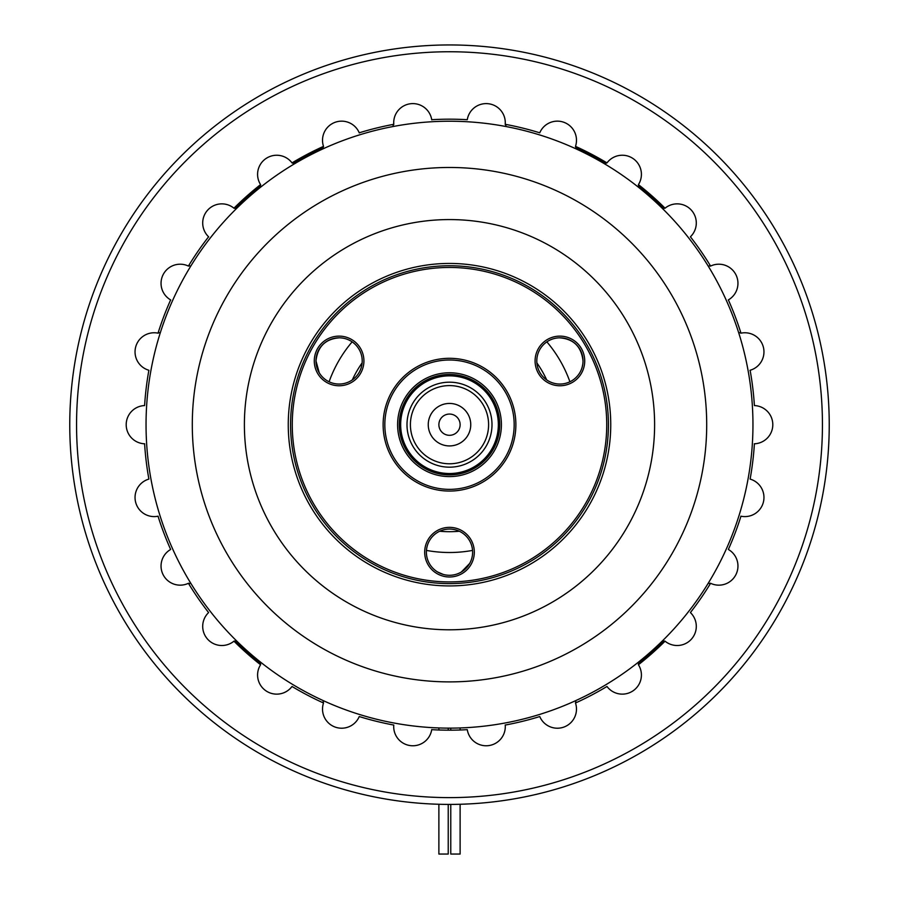<?xml version="1.0" encoding="UTF-8"?>
<svg xmlns="http://www.w3.org/2000/svg" width="899" height="899" viewBox="0 0 899 899"><rect width="100%" height="100%" fill="white"/><g stroke="black" fill="none" stroke-linecap="round" stroke-linejoin="round"><path stroke-width="1.35" d="M448.23 804.414L448.23 854.05L438.881 854.05L438.881 804.268M460.119 804.268L460.119 854.05L450.77 854.05L450.77 804.414M829.238 424.688A379.738 379.738 0 0 1 449.5 804.414A379.738 379.738 0 0 1 69.762 424.688A379.738 379.738 0 0 1 449.5 44.95A379.738 379.738 0 0 1 829.238 424.688M431.734 729.539L431.722 729.662A19.126 19.126 0 0 1 411.315 745.709A19.126 19.126 0 0 1 393.773 725.055A305.503 305.503 0 0 1 359.252 716.548L359.004 717.099M323.325 703.569L323.516 702.996A19.126 19.126 0 0 0 337.833 727.83A19.126 19.126 0 0 0 359.252 716.548M260.643 664.642L260.474 663.428L260.575 664.754A19.126 19.126 0 0 0 270.678 693.163A19.126 19.126 0 0 0 292.018 686.465L291.658 686.948M208.175 612.994L208.602 612.567A19.126 19.126 0 0 0 213.647 643.673A19.126 19.126 0 0 0 233.954 641.178L235.28 641.111L234.055 641.088M188.52 583.237L189.711 583.552L188.408 583.294A19.126 19.126 0 0 1 161.045 566.044A19.126 19.126 0 0 1 170.641 549.458A305.503 305.503 0 0 1 158.033 516.206L158.157 516.172M148.313 479.268L148.886 479.1A19.126 19.126 0 0 0 135.041 497.473A19.126 19.126 0 0 0 158.033 516.206M144.728 443.791L144.604 443.791A19.126 19.126 0 0 1 126.197 424.688A19.126 19.126 0 0 1 144.604 405.573A305.503 305.503 0 0 1 148.886 370.264L148.313 370.096M157.437 333.046L158.033 333.158A19.126 19.126 0 0 0 135.041 351.891A19.126 19.126 0 0 0 148.886 370.264M170.754 299.974L170.641 299.906A19.126 19.126 0 0 1 161.045 283.32A19.126 19.126 0 0 1 188.408 266.07A305.503 305.503 0 0 1 208.602 236.797L208.703 236.887M234.055 208.276L235.28 208.253L233.954 208.197A19.126 19.126 0 0 0 202.702 222.974A19.126 19.126 0 0 0 208.602 236.797M291.658 162.427L292.018 162.899A19.126 19.126 0 0 0 257.586 174.35A19.126 19.126 0 0 0 260.575 184.61L260.474 185.936L260.643 184.722M359.297 132.94L359.252 132.816A19.126 19.126 0 0 0 322.516 140.278A19.126 19.126 0 0 0 323.516 146.368L323.112 147.638M431.734 119.825L431.722 119.702A19.126 19.126 0 0 0 411.315 103.666A19.126 19.126 0 0 0 393.773 124.309L393.74 123.702M754.272 443.791L754.396 443.791A19.126 19.126 0 0 0 772.803 424.688A19.126 19.126 0 0 0 754.396 405.573L755.003 405.606M739.765 332.596L740.843 333.192L739.765 332.608M741.563 333.046A19.126 19.126 0 0 1 763.408 347.317A19.126 19.126 0 0 1 750.687 370.096L750.114 370.264A19.126 19.126 0 0 0 763.408 347.317A19.126 19.126 0 0 0 740.967 333.158L741.563 333.046M750.687 370.096L749.991 370.309M665.518 207.815A19.126 19.126 0 0 1 691.488 210.299A19.126 19.126 0 0 1 690.825 236.381L690.398 236.797A19.126 19.126 0 0 0 691.488 210.299A19.126 19.126 0 0 0 665.046 208.197L663.72 208.265M665.046 208.197A305.503 305.503 0 0 0 638.425 184.61L638.526 185.936A304.514 304.514 0 0 1 663.72 208.253L664.945 208.276M638.357 184.722L638.526 185.936M607.342 162.427A19.126 19.126 0 0 1 633.154 158.617A19.126 19.126 0 0 1 638.751 184.093M606.982 162.899L605.701 163.281A304.514 304.514 0 0 0 575.899 147.638L575.484 146.368A305.503 305.503 0 0 1 606.982 162.899A19.126 19.126 0 0 1 633.154 158.617A19.126 19.126 0 0 1 638.425 184.61M575.45 146.492L575.899 147.638M575.484 146.368A19.126 19.126 0 0 0 564.145 122.388A19.126 19.126 0 0 0 539.748 132.816L539.996 132.265A19.126 19.126 0 0 1 564.145 122.388A19.126 19.126 0 0 1 575.675 145.795M505.216 124.433L505.923 125.444L505.227 124.309A19.126 19.126 0 0 0 488.472 103.745A19.126 19.126 0 0 0 467.278 119.702L467.39 119.106A19.126 19.126 0 0 1 488.472 103.745A19.126 19.126 0 0 1 505.26 123.702L505.216 124.433L505.26 123.702M393.077 125.444L393.784 124.433L393.077 125.433M292.096 163L293.299 163.281A304.514 304.514 0 0 1 323.101 147.638L323.55 146.492M292.018 162.899A305.503 305.503 0 0 1 323.516 146.368M233.954 208.197A305.503 305.503 0 0 1 260.575 184.61M235.28 208.253A304.514 304.514 0 0 1 260.474 185.936M187.857 265.812L189.711 265.812L188.408 266.07M158.157 333.192L159.235 332.596L158.157 333.192M143.997 405.606L144.604 405.573M260.575 664.754A305.503 305.503 0 0 1 233.954 641.178M260.474 663.428A304.514 304.514 0 0 1 235.28 641.111M323.55 702.872L323.101 701.726L323.55 702.872M393.74 725.662L393.773 725.055M505.216 724.931L505.227 725.055A19.126 19.126 0 0 1 488.472 745.631A19.126 19.126 0 0 1 467.278 729.662A305.503 305.503 0 0 1 431.722 729.662M467.39 730.258L467.278 729.662M575.899 701.726L575.45 702.872L575.888 701.726M575.45 702.872L575.484 702.996A19.126 19.126 0 0 1 564.145 726.976A19.126 19.126 0 0 1 539.748 716.548A305.503 305.503 0 0 1 505.227 725.055M607.342 686.948L606.982 686.465A19.126 19.126 0 0 0 633.154 690.758A19.126 19.126 0 0 0 638.425 664.754L638.751 665.271M638.526 663.428L638.357 664.642L638.526 663.428A304.514 304.514 0 0 0 663.72 641.111L665.046 641.178A305.503 305.503 0 0 1 638.425 664.754M664.945 641.088L663.72 641.111M665.046 641.178A19.126 19.126 0 0 0 691.488 639.065A19.126 19.126 0 0 0 690.398 612.567L690.825 612.994M710.48 583.237L709.289 583.552L710.592 583.294A19.126 19.126 0 0 0 735.764 574.933A19.126 19.126 0 0 0 728.359 549.458L728.875 549.761M740.843 516.172L740.967 516.206A19.126 19.126 0 0 0 763.408 502.058A19.126 19.126 0 0 0 750.114 479.1L750.687 479.268M754.396 443.791A305.503 305.503 0 0 1 750.114 479.1M740.967 516.206A305.503 305.503 0 0 1 728.359 549.458M710.592 583.294A305.503 305.503 0 0 1 690.398 612.567M606.982 686.465A305.503 305.503 0 0 1 575.484 702.996M323.516 702.996A305.503 305.503 0 0 1 292.018 686.465M208.602 612.567A305.503 305.503 0 0 1 188.408 583.294M148.886 479.1A305.503 305.503 0 0 1 144.604 443.791M158.033 333.158A305.503 305.503 0 0 1 170.641 299.906M359.252 132.816A305.503 305.503 0 0 1 393.773 124.309M431.722 119.702A305.503 305.503 0 0 1 467.278 119.702M505.227 124.309A305.503 305.503 0 0 1 539.748 132.816M690.398 236.797A305.503 305.503 0 0 1 710.592 266.07L711.143 265.812A19.126 19.126 0 0 1 735.764 274.442A19.126 19.126 0 0 1 728.875 299.603L728.359 299.906A19.126 19.126 0 0 0 735.764 274.442A19.126 19.126 0 0 0 710.592 266.07M728.359 299.906A305.503 305.503 0 0 1 740.967 333.158M750.114 370.264A305.503 305.503 0 0 1 754.396 405.573M728.875 299.603L728.246 299.974M709.289 265.812L710.48 266.126L709.289 265.812M472.548 550.413A127.827 127.827 0 0 1 426.452 550.413M329.09 381.783A127.827 127.827 0 0 1 352.138 341.856M546.862 341.856A127.827 127.827 0 0 1 569.91 381.783M399.493 429.081A50.198 50.198 0 0 0 399.673 430.778A50.198 50.198 0 0 1 399.493 429.081M399.797 431.7A50.198 50.198 0 0 0 400.055 433.374A50.198 50.198 0 0 1 399.797 431.7M400.224 434.284A50.198 50.198 0 0 0 400.583 435.948A50.198 50.198 0 0 1 400.224 434.284M400.797 436.858A50.198 50.198 0 0 0 401.235 438.498A50.198 50.198 0 0 1 400.797 436.858M401.505 439.386A50.198 50.198 0 0 0 402.033 441.004A50.198 50.198 0 0 1 401.505 439.386M402.336 441.881A50.198 50.198 0 0 0 402.943 443.465A50.198 50.198 0 0 1 402.336 441.881M403.303 444.32A50.198 50.198 0 0 0 403.988 445.87A50.198 50.198 0 0 1 403.303 444.32M404.393 446.713A50.198 50.198 0 0 0 405.168 448.23A50.198 50.198 0 0 1 404.393 446.713M405.606 449.039A50.198 50.198 0 0 0 406.46 450.511A50.198 50.198 0 0 1 405.606 449.039M406.944 451.309A50.198 50.198 0 0 0 407.865 452.736A50.198 50.198 0 0 1 406.944 451.309M408.393 453.501A50.198 50.198 0 0 0 409.393 454.872A50.198 50.198 0 0 1 408.393 453.501M409.955 455.613A50.198 50.198 0 0 0 411.034 456.928A50.198 50.198 0 0 1 409.955 455.613M411.63 457.636A50.198 50.198 0 0 0 412.765 458.895A50.198 50.198 0 0 1 411.63 457.636M413.405 459.569A50.198 50.198 0 0 0 414.608 460.771A50.198 50.198 0 0 1 413.405 459.569M415.282 461.412A50.198 50.198 0 0 0 416.552 462.547A50.198 50.198 0 0 1 415.282 461.412M417.248 463.154A50.198 50.198 0 0 0 418.574 464.221A50.198 50.198 0 0 1 417.248 463.154M419.305 464.794A50.198 50.198 0 0 0 420.687 465.783A50.198 50.198 0 0 1 419.305 464.794M421.451 466.311A50.198 50.198 0 0 0 422.878 467.244A50.198 50.198 0 0 1 421.451 466.311M423.665 467.727A50.198 50.198 0 0 0 425.137 468.57A50.198 50.198 0 0 1 423.665 467.727M425.957 469.02A50.198 50.198 0 0 0 427.474 469.795A50.198 50.198 0 0 1 425.957 469.02M428.306 470.188A50.198 50.198 0 0 0 429.857 470.885A50.198 50.198 0 0 1 428.306 470.188M430.722 471.233A50.198 50.198 0 0 0 432.307 471.851A50.198 50.198 0 0 1 430.722 471.233M433.183 472.155A50.198 50.198 0 0 0 434.801 472.683A50.198 50.198 0 0 1 433.183 472.155M435.689 472.941A50.198 50.198 0 0 0 437.33 473.38A50.198 50.198 0 0 1 435.689 472.941M438.229 473.604A50.198 50.198 0 0 0 439.892 473.953A50.198 50.198 0 0 1 438.229 473.604M440.813 474.121A50.198 50.198 0 0 0 442.488 474.391A50.198 50.198 0 0 1 440.813 474.121M443.409 474.515A50.198 50.198 0 0 0 445.095 474.683A50.198 50.198 0 0 1 443.409 474.515M499.698 424.688A50.198 50.198 0 0 1 449.5 474.886A50.198 50.198 0 0 1 399.302 424.688A50.198 50.198 0 0 1 449.5 374.478A50.198 50.198 0 0 1 499.698 424.688M400.662 424.688A48.838 48.838 0 0 0 449.5 473.526A48.838 48.838 0 0 0 498.338 424.688A48.838 48.838 0 0 0 449.5 375.849A48.838 48.838 0 0 0 400.662 424.688M455.591 374.861A50.198 50.198 0 0 0 453.905 374.681A50.198 50.198 0 0 1 455.591 374.861M458.187 375.243A50.198 50.198 0 0 0 456.512 374.973A50.198 50.198 0 0 1 458.187 375.243M460.771 375.76A50.198 50.198 0 0 0 459.108 375.411A50.198 50.198 0 0 1 460.771 375.76M463.311 376.423A50.198 50.198 0 0 0 461.67 375.984A50.198 50.198 0 0 1 463.311 376.423M465.817 377.209A50.198 50.198 0 0 0 464.199 376.681A50.198 50.198 0 0 1 465.817 377.209M468.278 378.131A50.198 50.198 0 0 0 466.693 377.524A50.198 50.198 0 0 1 468.278 378.131M470.694 379.176A50.198 50.198 0 0 0 469.143 378.49A50.198 50.198 0 0 1 470.694 379.176M473.043 380.344A50.198 50.198 0 0 0 471.526 379.58A50.198 50.198 0 0 1 473.043 380.344M475.335 381.637A50.198 50.198 0 0 0 473.863 380.794A50.198 50.198 0 0 1 475.335 381.637M477.549 383.053A50.198 50.198 0 0 0 476.122 382.131A50.198 50.198 0 0 1 477.549 383.053M479.695 384.581A50.198 50.198 0 0 0 478.313 383.581A50.198 50.198 0 0 1 479.695 384.581M481.752 386.21A50.198 50.198 0 0 0 480.426 385.143A50.198 50.198 0 0 1 481.752 386.21M483.718 387.952A50.198 50.198 0 0 0 482.448 386.817A50.198 50.198 0 0 1 483.718 387.952M485.595 389.795A50.198 50.198 0 0 0 484.392 388.593A50.198 50.198 0 0 1 485.595 389.795M487.37 391.728A50.198 50.198 0 0 0 486.235 390.469A50.198 50.198 0 0 1 487.37 391.728M489.045 393.762A50.198 50.198 0 0 0 487.966 392.436A50.198 50.198 0 0 1 489.045 393.762M490.607 395.863A50.198 50.198 0 0 0 489.607 394.492A50.198 50.198 0 0 1 490.607 395.863M492.056 398.055A50.198 50.198 0 0 0 491.135 396.639A50.198 50.198 0 0 1 492.056 398.055M493.394 400.325A50.198 50.198 0 0 0 492.54 398.853A50.198 50.198 0 0 1 493.394 400.325M494.607 402.651A50.198 50.198 0 0 0 493.832 401.134A50.198 50.198 0 0 1 494.607 402.651M495.697 405.044A50.198 50.198 0 0 0 495.012 403.494A50.198 50.198 0 0 1 495.697 405.044M496.664 407.494A50.198 50.198 0 0 0 496.057 405.899A50.198 50.198 0 0 1 496.664 407.494M497.495 409.978A50.198 50.198 0 0 0 496.967 408.36A50.198 50.198 0 0 1 497.495 409.978M498.203 412.517A50.198 50.198 0 0 0 497.765 410.877A50.198 50.198 0 0 1 498.203 412.517M498.776 415.08A50.198 50.198 0 0 0 498.417 413.416A50.198 50.198 0 0 1 498.776 415.08M499.203 417.675A50.198 50.198 0 0 0 498.945 415.99A50.198 50.198 0 0 1 499.203 417.675M499.507 420.283A50.198 50.198 0 0 0 499.327 418.597A50.198 50.198 0 0 1 499.507 420.283M410.405 424.688A39.095 39.095 0 0 0 449.5 463.783A39.095 39.095 0 0 0 488.595 424.688A39.095 39.095 0 0 0 449.5 385.592A39.095 39.095 0 0 0 410.405 424.688M492 424.688A42.5 42.5 0 0 1 449.5 467.177A42.5 42.5 0 0 1 407 424.688A42.5 42.5 0 0 1 449.5 382.187A42.5 42.5 0 0 1 492 424.688M470.75 424.688A21.25 21.25 0 0 0 449.5 403.437A21.25 21.25 0 0 0 428.25 424.688A21.25 21.25 0 0 0 449.5 445.926A21.25 21.25 0 0 0 470.75 424.688M460.119 424.688A10.619 10.619 0 0 0 449.5 414.057A10.619 10.619 0 0 0 438.881 424.688A10.619 10.619 0 0 0 449.5 435.307A10.619 10.619 0 0 0 460.119 424.688M610.747 424.688A161.247 161.247 0 0 1 449.5 585.923A161.247 161.247 0 0 1 288.253 424.688A161.247 161.247 0 0 1 449.5 263.441A161.247 161.247 0 0 1 610.747 424.688M752.957 424.688A303.457 303.457 0 0 1 449.5 728.134A303.457 303.457 0 0 1 146.043 424.688A303.457 303.457 0 0 1 449.5 121.23A303.457 303.457 0 0 1 752.957 424.688M339.406 337.822C325.438 338.867 317.628 346.576 315.976 360.937L319.235 372.77M583.024 360.937A23.116 23.116 0 0 0 559.908 337.822A23.116 23.116 0 0 0 536.793 360.937A23.116 23.116 0 0 0 559.908 384.053A23.116 23.116 0 0 0 583.024 360.937C581.395 346.598 573.596 338.889 559.594 337.822M582.17 367.14L582.81 364.073M437.622 572L443.297 574.439M461.333 572.022L469.671 563.459M584.721 360.937A24.812 24.812 0 0 0 559.908 336.125A24.812 24.812 0 0 0 535.085 360.937A24.812 24.812 0 0 0 559.908 385.761A24.812 24.812 0 0 0 584.721 360.937M515.88 424.688A66.38 66.38 0 0 1 449.5 491.056A66.38 66.38 0 0 1 383.12 424.688A66.38 66.38 0 0 1 449.5 358.308A66.38 66.38 0 0 1 515.88 424.688M384.828 424.688A64.672 64.672 0 0 0 449.5 489.359A64.672 64.672 0 0 0 514.172 424.688A64.672 64.672 0 0 0 449.5 360.005A64.672 64.672 0 0 0 384.828 424.688M397.594 424.688A51.906 51.906 0 0 1 449.5 372.77A51.906 51.906 0 0 1 501.406 424.688A51.906 51.906 0 0 1 449.5 476.594A51.906 51.906 0 0 1 397.594 424.688M499.709 424.688A50.209 50.209 0 0 0 449.5 374.467A50.209 50.209 0 0 0 399.291 424.688A50.209 50.209 0 0 0 449.5 474.897A50.209 50.209 0 0 0 499.709 424.688M292.265 424.688A157.235 157.235 0 0 0 449.5 581.911A157.235 157.235 0 0 0 606.735 424.688A157.235 157.235 0 0 0 449.5 267.452A157.235 157.235 0 0 0 292.265 424.688M608.432 424.688A158.932 158.932 0 0 1 449.5 583.608A158.932 158.932 0 0 1 290.568 424.688A158.932 158.932 0 0 1 449.5 265.756A158.932 158.932 0 0 1 608.432 424.688M363.915 360.937A24.812 24.812 0 0 0 339.092 336.125A24.812 24.812 0 0 0 314.279 360.937A24.812 24.812 0 0 0 339.092 385.761A24.812 24.812 0 0 0 363.915 360.937M362.207 360.937A23.116 23.116 0 0 0 339.092 337.822A23.116 23.116 0 0 0 315.976 360.937A23.116 23.116 0 0 0 339.092 384.053A23.116 23.116 0 0 0 362.207 360.937M474.312 552.166A24.812 24.812 0 0 0 449.5 527.353A24.812 24.812 0 0 0 424.688 552.166A24.812 24.812 0 0 0 449.5 576.989A24.812 24.812 0 0 0 474.312 552.166M472.616 552.166A23.116 23.116 0 0 0 449.5 529.05A23.116 23.116 0 0 0 426.384 552.166A23.116 23.116 0 0 0 449.5 575.281A23.116 23.116 0 0 0 472.616 552.166M822.439 424.688A372.939 372.939 0 0 1 449.5 797.615A372.939 372.939 0 0 1 76.561 424.688A372.939 372.939 0 0 1 449.5 51.749A372.939 372.939 0 0 1 822.439 424.688M459.322 531.242A107.015 107.015 0 0 1 439.678 531.242M352.307 379.917A107.015 107.015 0 0 1 362.128 362.893M536.872 362.893A107.015 107.015 0 0 1 546.693 379.917M244.393 424.688A205.107 205.107 0 0 1 449.5 219.57A205.107 205.107 0 0 1 654.607 424.688A205.107 205.107 0 0 1 449.5 629.794A205.107 205.107 0 0 1 244.393 424.688M192.296 424.688A257.204 257.204 0 0 1 449.5 167.472A257.204 257.204 0 0 1 706.704 424.688A257.204 257.204 0 0 1 449.5 681.891A257.204 257.204 0 0 1 192.296 424.688M448.23 728.134L448.23 730.179M438.881 727.954L438.881 729.999M460.119 727.954L460.119 729.999M450.77 728.134L450.77 730.179"/></g></svg>
